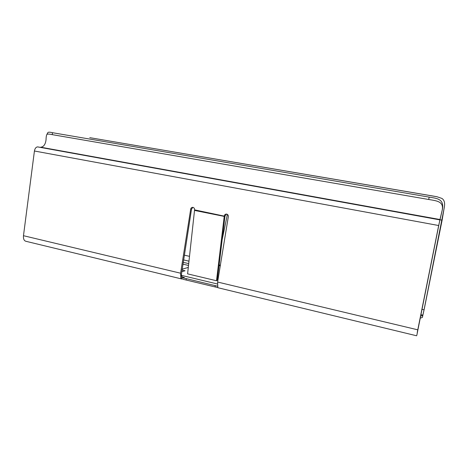 <?xml version="1.0" encoding="UTF-8"?>
<svg xmlns="http://www.w3.org/2000/svg" width="468" height="468" viewBox="0 0 468 468"><rect width="100%" height="100%" fill="white"/><g stroke="black" fill="none" stroke-linecap="round" stroke-linejoin="round"><path stroke-width="0.7" d="M180.976 277.372L217.468 286.17M220.258 265.865L219.053 265.59M181.391 275.354L217.386 283.982M181.929 270.018L185.047 270.761L181.654 271.773M188.294 267.421L182.052 269.229M444.46 206.224L442.137 220.048L424.16 309.43L422.382 317.427L420.077 318.228M222.165 239.698L227.389 214.402M220.364 265.216L219.135 264.935M444.284 207.517L424.049 309.798L422.785 315.42L420.48 316.204M444.272 207.347L444.471 206.125C444.963 202.416 444.097 199.848 441.886 198.42L437.013 196.747L433.134 196.051L89.751 137.656L437.013 196.747M188.709 263.613L183.14 262.32M188.51 265.45L182.859 264.133M184.298 277.43C182.432 277.255 181.449 276.448 181.35 274.997L180.859 278.127L180.601 273.213L190.698 209.085C191.008 207.839 191.763 207.266 192.956 207.365L192.968 207.371C194.132 207.733 194.67 208.564 194.583 209.869L224.248 216.128L216.503 280.741L217.298 280.203L225.003 216.04L226.453 214.069M417.251 332.461L438.709 225.383L442.418 209.29L439.879 219.884L37.575 146.893C35.954 147.098 34.907 148.473 34.427 151.006L23.476 235.702C23.224 239.043 24.12 240.921 26.161 241.348L181.999 279.039M37.575 146.893L439.891 219.861L416.859 335.117M180.859 278.127L183.485 279.396L217.831 287.592L217.602 282.046L228.337 216.649C228.425 215.321 227.869 214.473 226.664 214.098L226.664 214.098C225.412 213.993 224.628 214.572 224.301 215.836L224.248 216.128M216.503 280.741L187.592 273.862L194.542 210.155M192.91 207.359L191.541 209.02L181.35 274.997M440.107 219.55L37.709 146.899M40.915 147.204C43.746 146.759 45.454 144.302 46.034 139.827C46.092 137.294 46.332 135.585 46.759 134.708L47.871 132.567C48.315 132.029 49.86 132.075 52.498 132.707L429.168 197.122C436.849 198.391 444.255 198.812 442.418 209.29M47.871 132.567L46.759 134.708M442.295 209.611C443.693 201.328 436.375 200.778 428.7 199.485L52.246 134.644C49.655 134.053 47.97 133.93 47.192 134.269M52.246 134.644L52.498 132.707M189.505 256.341L184.275 255.148M440.189 219.808L442.073 220.147M424.049 309.798L421.867 309.301M183.52 259.91L188.978 261.167M422.382 317.427L422.785 315.42M420.796 314.654L422.879 315.134M180.601 273.213L23.476 235.702M34.427 151.006L438.621 225.517M417.696 329.805L217.602 282.046M194.501 210.419L224.213 216.397M224.301 215.836L225.055 215.748M417.286 332.976L416.83 335.252M40.698 147.192L440.09 219.586M429.168 197.122L428.7 199.485M190.698 209.085L191.541 209.02M215.251 285.638L215.046 286.884M186.135 279.893L186.334 278.665M444.413 206.71L444.471 206.125M217.755 287.685L416.625 335.778M417.304 332.912L416.848 335.187"/></g></svg>
